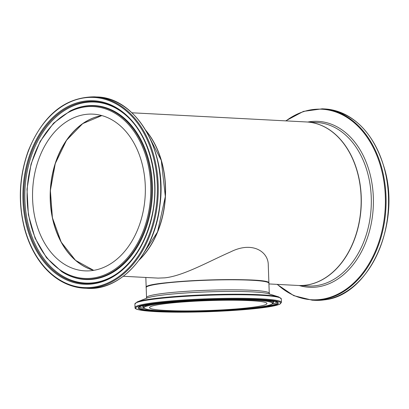 <?xml version="1.0" encoding="UTF-8"?>
<svg xmlns="http://www.w3.org/2000/svg" width="409" height="409" viewBox="0 0 409 409"><rect width="100%" height="100%" fill="white"/><g stroke="black" fill="none" stroke-linecap="round" stroke-linejoin="round"><path stroke-width="0.61" d="M131.938 112.787L306.607 121.969A81.861 58.778 93 0 1 361.157 201.836A81.861 58.778 93 0 1 305.155 285.237A81.861 58.778 93 0 1 298.008 285.467L268.928 283.938M123.339 276.279L158.104 278.11L164.689 277.849C183.258 276.055 209.5 261.065 230.507 251.939C252.639 240.743 268.468 251.929 268.268 265.022L268.897 283.048A61.396 5.179 -2 0 1 268.892 283.14M139.142 260.073A81.861 58.778 -87 0 0 145.952 130.563M268.549 282.726A61.192 5.164 178 0 0 207.358 280.032A61.192 5.164 178 0 0 146.504 286.985M146.192 287.425A61.396 5.179 -2 0 1 146.182 287.333A61.396 5.179 -2 0 1 207.358 280.017A61.396 5.179 -2 0 1 268.897 283.048M93.763 270.339A78.462 56.34 93 0 1 50.373 199.991A78.462 56.34 93 0 1 101.897 115.594M265.748 304.577A58.738 4.954 -2 0 1 202.394 310.707A58.738 4.954 -2 0 1 149.551 307.619A58.738 4.954 -2 0 1 208.079 300.62A58.738 4.954 -2 0 1 266.949 303.519A58.738 4.954 -2 0 1 265.748 304.577M79.014 270.124A78.462 56.34 93 0 1 32.971 185.482A78.462 56.34 93 0 1 93.063 114.142A78.462 56.34 93 0 1 145.2 195.456A78.462 56.34 93 0 1 84.821 270.855A78.462 56.34 93 0 1 79.014 270.124M279.352 304.337A72.633 6.125 -2 0 1 160.042 311.827A72.633 6.125 -2 0 1 185.359 300.549A72.633 6.125 -2 0 1 279.352 304.337M281.428 302.404A73.247 6.176 178 0 0 208.012 298.785A73.247 6.176 178 0 0 135.031 307.517C135.747 307.44 128.641 311.413 173.937 312.164L215.63 311.413C238.028 310.405 255.702 308.897 268.652 306.883L279.577 304.291L281.428 302.404L281.305 298.877L278.836 296.96A72.843 6.145 178 0 0 207.869 294.72A72.843 6.145 178 0 0 137.235 301.903L134.904 303.989A73.247 6.176 -2 0 1 207.89 295.257A73.247 6.176 -2 0 1 281.305 298.877M276.893 304.383A70.118 5.915 178 0 0 186.151 300.722A70.118 5.915 178 0 0 161.708 311.607A70.118 5.915 178 0 0 276.893 304.383M137.235 301.903L147.061 298.049A62.608 5.281 -2 0 1 207.772 291.873A62.608 5.281 -2 0 1 268.769 293.795L278.836 296.96M146.187 287.537A61.396 5.179 -2 0 1 207.363 280.216A61.396 5.179 -2 0 1 268.902 283.253C273.11 276.136 141.478 280.738 146.187 287.537L146.54 297.568A61.396 5.179 178 0 1 207.716 290.252A61.396 5.179 178 0 1 269.255 293.284L268.902 283.253M166.606 302.261A65.057 5.486 178 0 0 143.252 307.471C144.95 309.603 152.782 310.83 166.749 311.157C196.121 312.67 262.982 308.989 271.489 304.414L273.222 302.931A65.057 5.486 178 0 0 249.556 299.362M271.182 304.48A64.29 5.424 -2 0 1 165.579 311.106A64.29 5.424 -2 0 1 187.987 301.126A64.29 5.424 -2 0 1 271.182 304.48M273.222 302.931L273.478 302.154A65.338 5.511 178 0 0 272.215 300.952M144.121 305.426A65.338 5.511 178 0 0 142.946 306.714L142.659 306.3M184.07 311.438A69.382 5.854 -2 0 1 138.942 307.297C137.153 300.743 278.831 295.794 277.512 302.456A69.382 5.854 -2 0 1 276.157 303.938A69.382 5.854 -2 0 1 232.777 309.736M272.328 303.969A68.876 5.808 178 0 0 275.62 302.911A68.876 5.808 178 0 0 276.888 302.077M139.541 306.873A68.876 5.808 178 0 0 144.219 308.442M76.897 286.689A95.205 68.359 93 0 1 36.611 133.784A95.205 68.359 93 0 1 153.314 157.025A95.205 68.359 93 0 1 76.897 286.689M77.245 287.317A95.818 68.799 -87 0 0 84.336 288.207A95.818 68.799 -87 0 0 158.073 196.136A95.818 68.799 -87 0 0 94.397 96.836C65.128 97.086 43.114 115.016 28.359 150.635C19.054 176.509 17.832 202.716 24.693 229.255C28.988 244.715 35.752 257.639 44.995 268.023C54.407 278.401 65.143 284.828 77.204 287.312L86.795 288.335A95.818 68.799 93 0 0 160.532 196.264A95.818 68.799 93 0 0 96.861 96.964C136.427 97.454 167.797 151.928 159.858 205.845C154.679 253.151 121.146 291.167 86.795 288.335M77.321 283.391A91.872 65.967 -87 0 0 151.064 158.268A91.872 65.967 -87 0 0 38.441 135.839A91.872 65.967 -87 0 0 77.321 283.391M101.831 115.578A78.462 56.34 -87 0 0 50.317 190.466A78.462 56.34 -87 0 0 93.692 270.349L75.522 260.344L61.171 242.072L52.424 217.777L50.373 190.471L55.276 163.534L66.524 140.287L82.71 123.62L101.836 115.578M146.274 131.115A81.861 58.778 93 0 1 139.52 259.557M78.334 278.406A86.81 62.332 -87 0 0 151.586 183.61A86.81 62.332 -87 0 0 70.169 110.941L53.589 123.16L40.169 141.402L31.043 164.086L26.999 189.239L28.379 214.679L35.077 238.196L46.514 257.752L61.718 271.637A86.81 62.332 -87 0 0 78.334 278.406M78.058 277.624A86.043 61.779 93 0 1 41.646 139.433A86.043 61.779 93 0 1 147.122 160.44A86.043 61.779 93 0 1 78.058 277.624M61.718 271.637L62.168 271.924A87.091 62.536 -87 0 0 78.835 278.713A87.091 62.536 -87 0 0 152.327 183.61A87.091 62.536 -87 0 0 70.645 110.706L70.169 110.941M77.73 282.68A91.135 65.44 93 0 1 28.625 161.008A91.135 65.44 93 0 1 126.279 115.594C149.536 135.834 160.502 178.851 151.831 216.295C145.982 241.412 134.704 260.282 118.007 272.895A91.135 65.44 93 0 1 77.73 282.68M126.534 115.829A90.629 65.077 -87 0 0 29.622 161.427A90.629 65.077 -87 0 0 78.518 282.22A90.629 65.077 -87 0 0 118.288 272.691M314.628 300.318L325.012 299.782C368.898 295.094 400.871 225.001 384.726 169.372C373.785 132.404 353.775 112.26 324.69 108.942A95.818 68.799 93 0 1 388.55 201.064A95.818 68.799 93 0 1 324.95 299.782A95.818 68.799 93 0 1 314.628 300.318L312.169 300.186A95.818 68.799 -87 0 0 322.491 299.654A95.818 68.799 -87 0 0 386.091 200.937A95.818 68.799 -87 0 0 322.231 108.814L303.437 111.391L285.692 120.87M285.952 120.885A95.415 68.513 93 0 1 382.88 175.666A95.415 68.513 93 0 1 322.067 299.23A95.415 68.513 93 0 1 277.353 284.378M299.24 285.533A83.073 59.648 -87 0 0 318.263 286.811A83.073 59.648 -87 0 0 373.177 194.152A83.073 59.648 -87 0 0 307.839 122.035M306.97 285.017A81.861 58.778 -87 0 0 361.305 200.681A81.861 58.778 -87 0 0 306.75 121.979A81.861 58.778 -87 0 0 306.678 121.974L316.771 122.506A81.861 58.778 93 0 1 371.326 201.208A81.861 58.778 93 0 1 316.995 285.543A81.861 58.778 93 0 1 308.176 285.998L298.151 285.472A81.861 58.778 -87 0 0 306.97 285.017M145.834 277.466L146.182 287.333M135.031 307.517L134.904 303.989M143.252 307.471L142.946 306.714M146.228 298.458L146.54 297.568M269.628 294.148L269.255 293.284M273.728 301.724L273.478 302.154M94.397 96.836L96.861 96.964M139.418 259.7L157.521 232.005L165.333 196.519L161.284 160.405L146.187 130.962M324.69 108.942L322.231 108.814M277.092 284.367L293.749 295.656L312.169 300.186"/></g></svg>
